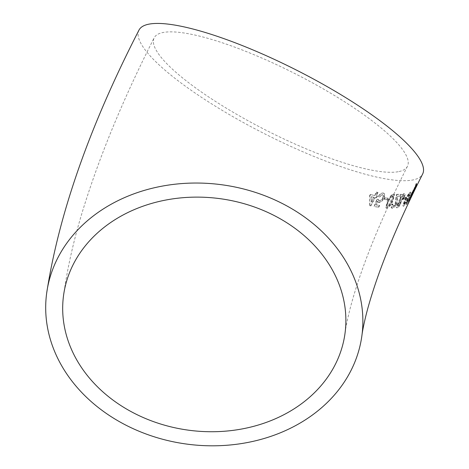 <?xml version="1.0" encoding="UTF-8"?>
<svg xmlns="http://www.w3.org/2000/svg" width="469" height="469" viewBox="0 0 469 469"><rect width="100%" height="100%" fill="white"/><g stroke="black" fill="none" stroke-linecap="round" stroke-linejoin="round"><path stroke-width="0.35" stroke-dasharray="2.35 1.76" d="M138.971 30.122A159.044 35.603 -153.1 0 0 245.832 123.898A159.044 35.603 -153.1 0 0 413.265 179.879A159.044 35.603 -153.1 0 0 422.633 174.034M408.804 200.826L414.913 188.415L410.369 197.777L410.738 197.959L409.056 201.711L408.065 203.089L411.278 196.212L415.376 188.485L414.913 188.415L415.276 188.597L414.918 189.523L410.738 197.959L410.434 197.355L408.804 200.826L409.167 201.008M411.377 196.493L411.014 196.312L411.377 196.493M408.13 200.099L407.889 201.623L413.629 190.484L406.787 204.396L408.13 200.099L407.772 199.905L407.532 201.436L407.889 201.623M405.251 199.577L408.546 193.756L410.182 192.038C410.774 192.337 410.023 194.471 407.936 198.44C406.125 202.315 404.536 204.859 403.158 206.079L403.51 206.272L403.158 206.079C402.472 205.698 403.17 203.534 405.251 199.577L405.597 199.776L408.898 193.949L410.791 192.267L410.182 192.038L410.533 192.231C411.125 192.53 410.381 194.664 408.294 198.633C406.482 202.502 404.888 205.053 403.51 206.272C402.818 205.897 403.516 203.734 405.597 199.776M404.565 197.695L406.441 197.203L405.632 198.803L403.756 199.29L404.565 197.695L404.225 197.496L406.441 197.203M401.2 201.506L400.649 204.068C399.43 206.313 398.292 207.579 397.237 207.855L396.428 207.503L397.237 207.855C396.293 207.949 396.323 206.852 397.319 204.578L399.652 201.729C399.166 201.312 399.377 200.187 400.28 198.352C401.71 195.772 403.076 194.277 404.378 193.879L404.829 194.037L404.378 193.879C405.392 193.803 405.28 195.098 404.044 197.76L401.2 201.506L400.86 201.307L400.315 203.868L400.649 204.068M392.242 208.248L391.539 208.013L391.99 204.402L393.004 204.22C392.248 205.78 392.266 206.595 393.045 206.665L395.431 204.39L396.475 195.749L397.009 194.524L401.47 194.371L400.567 196.136L397.278 196.282L397.337 198.803C397.618 200.116 397.261 201.969 396.264 204.355C394.91 206.788 393.567 208.084 392.242 208.248L391.228 207.808L391.674 204.191L391.99 204.402M391.674 204.191L392.688 204.015C391.932 205.574 391.943 206.389 392.729 206.46L393.045 206.665L392.729 206.46L395.109 204.185L395.431 204.39M386.679 208.172L386.046 207.902L387.775 201.06L391.486 195.491L393.931 194.266L394.546 194.518L392.752 201.301C390.964 205.199 388.942 207.486 386.679 208.172L385.741 207.691L387.476 200.849L387.775 201.06M385.102 197.936L388.25 198.258L387.423 199.841L384.269 199.518L385.102 197.936L384.809 197.73L388.25 198.258M378.876 202.555L377.709 201.389L376.302 205L379.667 205.486L378.735 207.234L374.385 206.589L377.146 199.431L378.448 199.454L378.817 200.662L379.386 200.931C380.617 201.025 381.748 200.128 382.768 198.235C383.748 196.423 383.701 195.274 382.622 194.782L379.626 196.98L378.506 196.605C379.99 194.283 381.637 193.146 383.443 193.199L384.263 193.527L384.861 195.186L383.853 198.487C382.493 201.013 380.834 202.368 378.876 202.555L377.979 202.08L377.709 201.389M376.543 197.795L375.3 197.566L370.815 205.955L369.93 205.791L369.636 196.417L370.569 194.664L374.971 195.579L376.724 192.243L377.985 192.478L376.226 195.813L377.469 196.042L376.543 197.795L375.3 197.566M399.072 171.543A142.001 31.786 -153.1 0 0 407.438 166.325A142.001 31.786 -153.1 0 0 295.183 73.733A142.001 31.786 -153.1 0 0 154.166 37.831A142.001 31.786 -153.1 0 0 233.304 112.349A142.001 31.786 -153.1 0 0 399.072 171.543M375.036 197.367L370.551 205.75L370.815 205.955M370.551 205.75L369.93 205.791M369.672 205.58L369.636 196.417M369.384 196.218L370.317 194.465L370.569 194.664M370.317 194.465L374.971 195.579M374.708 195.374L376.466 192.038L376.724 192.243M376.466 192.038L377.985 192.478M377.721 192.278L375.962 195.614L376.226 195.813M375.962 195.614L377.469 196.042M377.199 195.837L376.273 197.59M373.781 197.127L371.161 202.039L371.008 196.564L374.045 197.332L371.419 202.245L371.26 196.769L374.045 197.332M377.439 201.183L376.027 204.795L376.302 205M376.027 204.795L379.667 205.486M379.386 205.281L378.454 207.028L378.735 207.234M378.454 207.028L374.385 206.589M374.115 206.383L376.877 199.225L377.146 199.431M376.877 199.225L378.448 199.454M378.178 199.249L378.542 200.456L379.386 200.931M379.11 200.726C380.336 200.82 381.467 199.923 382.487 198.029L382.768 198.235M382.487 198.029C383.466 196.224 383.419 195.075 382.341 194.582L382.622 194.782M382.341 194.582L379.351 196.775L379.626 196.98M379.351 196.775L378.506 196.605M378.237 196.4C379.72 194.078 381.361 192.941 383.161 192.994L383.443 193.199M383.161 192.994L383.982 193.328L384.861 195.186M384.574 194.981L383.572 198.281L383.853 198.487M383.572 198.281C382.206 200.808 380.547 202.162 378.6 202.35M387.951 198.053L387.124 199.636L387.423 199.841M387.124 199.636L384.269 199.518M383.982 199.313L384.809 197.73M387.476 200.849L391.187 195.286L391.486 195.491M391.187 195.286L393.626 194.06L393.931 194.266M393.626 194.06L394.236 194.313L392.436 201.095L392.752 201.301M392.436 201.095C390.654 204.988 388.631 207.28 386.374 207.96M391.48 201.078C390.308 203.822 388.883 205.586 387.195 206.383L386.948 205.592L388.801 201.137C389.974 198.41 391.41 196.646 393.11 195.854L392.805 195.649C393.579 196.564 393.139 198.375 391.48 201.078L391.791 201.283C390.618 204.027 389.188 205.797 387.5 206.589L386.644 205.381L388.502 200.931C389.669 198.199 391.105 196.441 392.805 195.649L393.11 195.854C393.89 196.769 393.45 198.58 391.791 201.283M386.644 205.381L386.948 205.592M392.688 204.015L393.004 204.22M395.109 204.185L395.766 199.454L396.088 199.659M395.766 199.454L396.158 195.544L396.475 195.749M396.158 195.544L396.692 194.318L397.009 194.524M396.692 194.318L401.47 194.371M401.142 194.166L400.239 195.936L400.567 196.136M400.239 195.936L397.278 196.282M396.956 196.077L397.337 198.803M397.014 198.598C397.296 199.911 396.932 201.764 395.936 204.15L396.264 204.355M395.936 204.15C394.581 206.583 393.245 207.884 391.926 208.043M400.315 203.868C399.09 206.114 397.952 207.374 396.903 207.656C395.965 207.744 395.988 206.653 396.985 204.373L397.319 204.578M396.985 204.373L399.318 201.529L399.652 201.729M399.318 201.529C398.838 201.107 399.049 199.982 399.951 198.153L400.28 198.352M399.951 198.153C401.382 195.567 402.748 194.078 404.044 193.679C405.058 193.603 404.94 194.899 403.703 197.56L404.044 197.76M403.703 197.56L400.86 201.307M399.717 202.168L400.268 202.467L399.957 204.15L398.058 206.266L397.507 205.967L397.776 204.285L399.717 202.168L399.623 203.951L397.724 206.061L398.058 206.266L398.111 204.484L400.051 202.374L399.717 202.168M403.24 195.268L403.575 195.473C404.196 195.509 404.114 196.329 403.322 197.924L400.843 200.785L400.508 200.58C399.881 200.515 399.951 199.688 400.719 198.1L403.24 195.268C403.862 195.309 403.78 196.124 402.988 197.719L400.508 200.58L400.843 200.785C400.209 200.72 400.28 199.894 401.054 198.305L403.575 195.473L403.24 195.268M402.988 197.719L403.322 197.924M400.719 198.1L401.054 198.305M399.623 203.951L399.957 204.15M397.776 204.285L398.111 204.484M406.095 197.009L405.286 198.604L405.632 198.803M405.286 198.604L403.416 199.091L403.756 199.29M403.416 199.091L404.225 197.496M408.546 193.756L408.898 193.949M407.936 198.44L408.294 198.633M407.444 198.698C406.207 201.4 405.046 203.323 403.95 204.478L404.301 204.672L404.196 203.951L406.177 199.577C407.426 196.892 408.605 194.975 409.73 193.832C409.941 194.406 409.296 196.095 407.796 198.891C406.564 201.594 405.398 203.517 404.301 204.672L403.85 203.757L405.832 199.384C407.074 196.699 408.259 194.782 409.378 193.633C409.589 194.213 408.945 195.901 407.444 198.698L407.796 198.891M403.85 203.757L404.196 203.951M409.378 193.633L409.73 193.832M407.532 201.436L412.878 190.602L413.242 190.795M412.878 190.602L413.629 190.484M413.265 190.291L406.424 204.208L406.787 204.396M406.424 204.208L406.172 204.402L406.529 204.59M406.172 204.402L406.963 201.547L407.321 201.74M406.963 201.547L407.772 199.905M410.369 197.777L410.434 197.355L410.369 197.777M409.537 199.741L409.906 199.917M408.687 201.535L409.056 201.711M407.696 202.907L408.065 203.089M410.914 196.03L411.278 196.212M411.313 195.503L411.676 195.684M412.925 192.659L413.289 192.841M414.127 190.015L414.49 190.197M412.503 193.035L412.867 193.222M412.286 193.21L412.65 193.392M414.555 189.341L414.918 189.523M413.089 192.372L413.453 192.548M414.004 190.133L412.79 192.988L414.004 190.133L414.373 190.308M413.564 191.375L413.934 191.551M413.23 191.745L413.599 191.921M412.79 192.988L413.16 193.164M413.189 191.293L416.044 185.794L414.532 188.128L416.255 183.356L416.624 183.52M416.261 183.954L416.63 184.118M416.255 183.356L413.805 189.406L414.174 189.576M413.805 189.406L411.419 193.55L411.794 193.715M411.419 193.55L411.788 194.307M411.413 194.143L413.037 191.258L413.406 191.428M413.037 191.258L411.284 195.426L411.653 195.591M411.284 195.426L411.166 195.966L411.542 196.136M411.166 195.966L413.177 191.323M413.752 189.974L414.121 190.144M416.044 185.794L416.413 185.964M416.15 185.243L416.519 185.419M414.532 188.128L414.901 188.298M388.502 200.931L388.801 201.137M405.832 199.384L406.177 199.577M412.591 192.061L412.96 192.226M412.515 192.507L412.884 192.677M414.801 187.471L415.176 187.641M345.032 333.236C345.665 328.048 347.119 320.796 349.393 311.469C351.545 302.769 354.441 292.891 358.082 281.828C369.291 247.872 385.741 209.373 407.438 166.325M63.532 295.617C67.413 267.529 74.102 238.27 83.593 207.843C100.284 154.278 123.81 97.605 154.166 37.831M385.741 207.691L386.046 207.902M394.236 194.313L394.546 194.518M391.228 207.808L391.539 208.013M410.299 197.842L410.662 198.024"/><path stroke-width="0.7" d="M336.742 392.231A159.044 130.845 -172.4 0 0 361.921 335.493A159.044 130.845 -172.4 0 0 221.608 184.733A159.044 130.845 -172.4 0 0 46.642 293.36A159.044 130.845 -172.4 0 0 150.52 435.578A159.044 130.845 -172.4 0 0 336.742 392.231M361.921 335.493C362.449 331.067 363.78 324.437 365.926 315.596C367.96 307.365 370.739 297.891 374.262 287.175C385.143 254.169 401.265 216.455 422.633 174.034A159.044 35.603 -153.1 0 0 296.906 70.327A159.044 35.603 -153.1 0 0 138.971 30.122C89.591 126.237 58.813 213.987 46.642 293.36M416.63 184.118L411.794 193.715L411.788 194.307L413.406 191.428L411.542 196.136L416.413 185.964L414.901 188.298L416.63 184.118L416.261 183.954M413.934 191.551L413.16 193.164L413.934 191.551L413.564 191.375M126.419 408.962A142.001 116.822 -172.4 0 0 345.032 333.236A142.001 116.822 -172.4 0 0 219.756 198.633A142.001 116.822 -172.4 0 0 63.532 295.617A142.001 116.822 -172.4 0 0 126.419 408.962M413.037 191.258L413.406 191.428M413.752 189.974L414.121 190.144M416.044 185.794L416.413 185.964M414.532 188.128L414.901 188.298M412.591 192.061L412.96 192.226M414.801 187.471L415.176 187.641"/></g></svg>
